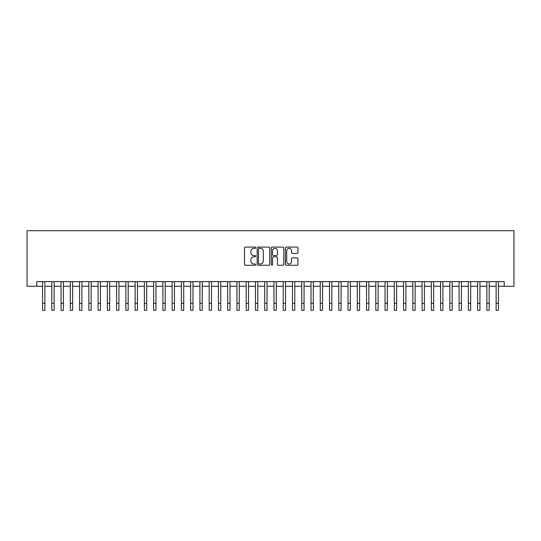 <?xml version="1.0" encoding="UTF-8"?>
<svg xmlns="http://www.w3.org/2000/svg" width="541" height="541" viewBox="0 0 541 541"><rect width="100%" height="100%" fill="white"/><g stroke="black" fill="none" stroke-linecap="round" stroke-linejoin="round"><path stroke-width="0.81" d="M255.69 247.724A0.636 0.636 0 0 0 255.054 247.088L245.398 247.088A0.906 0.906 0 0 0 244.491 248.001L244.491 264.353A0.906 0.906 0 0 0 245.398 265.259L255.054 265.259A0.636 0.636 0 0 0 255.69 264.623A0.636 0.636 0 0 0 255.054 263.988L253.803 263.988A2.908 2.908 0 0 1 250.896 261.08L250.896 259.721A2.908 2.908 0 0 1 253.803 256.813L255.054 256.813A0.636 0.636 0 0 0 255.69 256.177A0.636 0.636 0 0 0 255.054 255.541L253.803 255.541A2.908 2.908 0 0 1 250.896 252.633L250.896 251.267A2.908 2.908 0 0 1 253.803 248.36L255.054 248.36A0.636 0.636 0 0 0 255.69 247.724M297.056 253.492A0.906 0.906 0 0 0 297.963 252.586L297.963 248.001A0.906 0.906 0 0 0 297.056 247.088L286.331 247.088A0.906 0.906 0 0 0 285.425 248.001L285.425 264.353A0.906 0.906 0 0 0 286.331 265.259L297.056 265.259A0.906 0.906 0 0 0 297.963 264.353L297.963 258.808A0.906 0.906 0 0 0 297.056 257.901L292.465 257.901A0.906 0.906 0 0 0 291.558 258.808L291.558 261.56A2.428 2.428 0 0 1 289.124 263.988A2.428 2.428 0 0 1 286.696 261.56L286.696 250.794A2.428 2.428 0 0 1 289.124 248.36A2.428 2.428 0 0 1 291.558 250.794L291.558 252.586A0.906 0.906 0 0 0 292.465 253.492L297.056 253.492M36.768 286.257L36.768 281.631L504.232 281.631L504.232 286.257L513.95 286.257L513.95 230.716L27.05 230.716L27.05 286.257L42.556 286.257M269.702 248.001A0.906 0.906 0 0 0 268.796 247.088L258.077 247.088A0.906 0.906 0 0 0 257.164 248.001L257.164 264.353A0.906 0.906 0 0 0 258.077 265.259L268.796 265.259A0.906 0.906 0 0 0 269.702 264.353L269.702 248.001M272.204 247.088L282.923 247.088A0.906 0.906 0 0 1 283.836 248.001L283.836 264.353A0.906 0.906 0 0 1 282.923 265.259L278.338 265.259A0.906 0.906 0 0 1 277.425 264.353L277.425 257.719A0.906 0.906 0 0 0 276.519 256.813L273.476 256.813A0.906 0.906 0 0 0 272.569 257.719L272.569 264.623A0.636 0.636 0 0 1 271.934 265.259A0.636 0.636 0 0 1 271.298 264.623L271.298 248.001A0.906 0.906 0 0 1 272.204 247.088M44.869 286.257L51.814 286.257M54.127 286.257L61.065 286.257M63.385 286.257L70.323 286.257M72.636 286.257L79.581 286.257M81.894 286.257L88.839 286.257M91.152 286.257L98.097 286.257M100.41 286.257L107.355 286.257M109.667 286.257L116.606 286.257M118.925 286.257L125.864 286.257M128.176 286.257L135.122 286.257M137.434 286.257L144.379 286.257M146.692 286.257L153.637 286.257M155.95 286.257L162.888 286.257M165.208 286.257L172.146 286.257M174.459 286.257L181.404 286.257M183.717 286.257L190.662 286.257M192.975 286.257L199.92 286.257M202.233 286.257L209.178 286.257M211.49 286.257L218.429 286.257M220.748 286.257L227.687 286.257M229.999 286.257L236.944 286.257M239.257 286.257L246.202 286.257M248.515 286.257L255.46 286.257M257.773 286.257L264.711 286.257M267.031 286.257L273.969 286.257M276.289 286.257L283.227 286.257M285.54 286.257L292.485 286.257M294.798 286.257L301.743 286.257M304.056 286.257L311.001 286.257M313.313 286.257L320.252 286.257M322.571 286.257L329.51 286.257M331.822 286.257L338.767 286.257M341.08 286.257L348.025 286.257M350.338 286.257L357.283 286.257M359.596 286.257L366.541 286.257M368.854 286.257L375.792 286.257M378.112 286.257L385.05 286.257M387.363 286.257L394.308 286.257M396.621 286.257L403.566 286.257M405.878 286.257L412.824 286.257M415.136 286.257L422.075 286.257M424.394 286.257L431.333 286.257M433.645 286.257L440.59 286.257M442.903 286.257L449.848 286.257M452.161 286.257L459.106 286.257M461.419 286.257L468.364 286.257M470.677 286.257L477.615 286.257M479.935 286.257L486.873 286.257M489.186 286.257L496.131 286.257M498.444 286.257L504.232 286.257M259.071 248.36A0.636 0.636 0 0 0 258.436 248.995L258.436 263.352A0.636 0.636 0 0 0 259.071 263.988L260.39 263.988A2.908 2.908 0 0 0 263.298 261.08L263.298 251.267A2.908 2.908 0 0 0 260.39 248.36L259.071 248.36M277.425 250.835A2.428 2.428 0 0 0 274.997 248.407A2.428 2.428 0 0 0 272.569 250.835L272.569 254.628A0.906 0.906 0 0 0 273.476 255.541L276.519 255.541A0.906 0.906 0 0 0 277.425 254.628L277.425 250.835M42.556 303.339L44.869 303.339L44.869 310.284L42.556 310.284L42.556 281.631M44.869 303.339L44.869 281.631M51.814 310.284L54.127 310.284L51.814 310.284L51.814 281.631M54.127 310.284L54.127 281.631M61.065 310.284L63.385 310.284L61.065 310.284L61.065 281.631M63.385 310.284L63.385 281.631M70.323 310.284L72.636 310.284L70.323 310.284L70.323 281.631M72.636 310.284L72.636 281.631M79.581 310.284L81.894 310.284L79.581 310.284L79.581 281.631M81.894 310.284L81.894 281.631M88.839 310.284L91.152 310.284L88.839 310.284L88.839 281.631M91.152 310.284L91.152 281.631M98.097 310.284L100.41 310.284L98.097 310.284L98.097 281.631M100.41 310.284L100.41 281.631M107.355 310.284L109.667 310.284L107.355 310.284L107.355 281.631M109.667 310.284L109.667 281.631M116.606 310.284L118.925 310.284L116.606 310.284L116.606 281.631M118.925 310.284L118.925 281.631M125.864 310.284L128.176 310.284L125.864 310.284L125.864 281.631M128.176 310.284L128.176 281.631M135.122 310.284L137.434 310.284L135.122 310.284L135.122 281.631M137.434 310.284L137.434 281.631M144.379 310.284L146.692 310.284L144.379 310.284L144.379 281.631M146.692 310.284L146.692 281.631M153.637 310.284L155.95 310.284L153.637 310.284L153.637 281.631M155.95 310.284L155.95 281.631M162.888 310.284L165.208 310.284L162.888 310.284L162.888 281.631M165.208 310.284L165.208 281.631M172.146 310.284L174.459 310.284L172.146 310.284L172.146 281.631M174.459 310.284L174.459 281.631M181.404 310.284L183.717 310.284L181.404 310.284L181.404 281.631M183.717 310.284L183.717 281.631M190.662 310.284L192.975 310.284L190.662 310.284L190.662 281.631M192.975 310.284L192.975 281.631M199.92 310.284L202.233 310.284L199.92 310.284L199.92 281.631M202.233 310.284L202.233 281.631M209.178 310.284L211.49 310.284L209.178 310.284L209.178 281.631M211.49 310.284L211.49 281.631M218.429 310.284L220.748 310.284L218.429 310.284L218.429 281.631M220.748 310.284L220.748 281.631M227.687 310.284L229.999 310.284L227.687 310.284L227.687 281.631M229.999 310.284L229.999 281.631M236.944 310.284L239.257 310.284L236.944 310.284L236.944 281.631M239.257 310.284L239.257 281.631M246.202 310.284L248.515 310.284L246.202 310.284L246.202 281.631M248.515 310.284L248.515 281.631M255.46 310.284L257.773 310.284L255.46 310.284L255.46 281.631M257.773 310.284L257.773 281.631M264.711 310.284L267.031 310.284L264.711 310.284L264.711 281.631M267.031 310.284L267.031 281.631M273.969 310.284L276.289 310.284L273.969 310.284L273.969 281.631M276.289 310.284L276.289 281.631M283.227 310.284L285.54 310.284L283.227 310.284L283.227 281.631M285.54 310.284L285.54 281.631M292.485 310.284L294.798 310.284L292.485 310.284L292.485 281.631M294.798 310.284L294.798 281.631M301.743 310.284L304.056 310.284L301.743 310.284L301.743 281.631M304.056 310.284L304.056 281.631M311.001 310.284L313.313 310.284L311.001 310.284L311.001 281.631M313.313 310.284L313.313 281.631M320.252 310.284L322.571 310.284L320.252 310.284L320.252 281.631M322.571 310.284L322.571 281.631M329.51 310.284L331.822 310.284L329.51 310.284L329.51 281.631M331.822 310.284L331.822 281.631M338.767 310.284L341.08 310.284L338.767 310.284L338.767 281.631M341.08 310.284L341.08 281.631M348.025 310.284L350.338 310.284L348.025 310.284L348.025 281.631M350.338 310.284L350.338 281.631M357.283 310.284L359.596 310.284L357.283 310.284L357.283 281.631M359.596 310.284L359.596 281.631M366.541 310.284L368.854 310.284L366.541 310.284L366.541 281.631M368.854 310.284L368.854 281.631M375.792 310.284L378.112 310.284L375.792 310.284L375.792 281.631M378.112 310.284L378.112 281.631M385.05 310.284L387.363 310.284L385.05 310.284L385.05 281.631M387.363 310.284L387.363 281.631M394.308 310.284L396.621 310.284L394.308 310.284L394.308 281.631M396.621 310.284L396.621 281.631M403.566 310.284L405.878 310.284L403.566 310.284L403.566 281.631M405.878 310.284L405.878 281.631M412.824 310.284L415.136 310.284L412.824 310.284L412.824 281.631M415.136 310.284L415.136 281.631M422.075 310.284L424.394 310.284L422.075 310.284L422.075 281.631M424.394 310.284L424.394 281.631M431.333 310.284L433.645 310.284L431.333 310.284L431.333 281.631M433.645 310.284L433.645 281.631M440.59 310.284L442.903 310.284L440.59 310.284L440.59 281.631M442.903 310.284L442.903 281.631M449.848 310.284L452.161 310.284L449.848 310.284L449.848 281.631M452.161 310.284L452.161 281.631M459.106 310.284L461.419 310.284L459.106 310.284L459.106 281.631M461.419 310.284L461.419 281.631M468.364 310.284L470.677 310.284L468.364 310.284L468.364 281.631M470.677 310.284L470.677 281.631M477.615 310.284L479.935 310.284L477.615 310.284L477.615 281.631M479.935 310.284L479.935 281.631M486.873 310.284L489.186 310.284L486.873 310.284L486.873 281.631M489.186 310.284L489.186 281.631M496.131 310.284L498.444 310.284L496.131 310.284L496.131 281.631M498.444 310.284L498.444 281.631M51.814 303.339L54.127 303.339M61.065 303.339L63.385 303.339M70.323 303.339L72.636 303.339M79.581 303.339L81.894 303.339M88.839 303.339L91.152 303.339M98.097 303.339L100.41 303.339M107.355 303.339L109.667 303.339M116.606 303.339L118.925 303.339M125.864 303.339L128.176 303.339M135.122 303.339L137.434 303.339M144.379 303.339L146.692 303.339M153.637 303.339L155.95 303.339M162.888 303.339L165.208 303.339M172.146 303.339L174.459 303.339M181.404 303.339L183.717 303.339M190.662 303.339L192.975 303.339M199.92 303.339L202.233 303.339M209.178 303.339L211.49 303.339M218.429 303.339L220.748 303.339M227.687 303.339L229.999 303.339M236.944 303.339L239.257 303.339M246.202 303.339L248.515 303.339M255.46 303.339L257.773 303.339M264.711 303.339L267.031 303.339M273.969 303.339L276.289 303.339M283.227 303.339L285.54 303.339M292.485 303.339L294.798 303.339M301.743 303.339L304.056 303.339M311.001 303.339L313.313 303.339M320.252 303.339L322.571 303.339M329.51 303.339L331.822 303.339M338.767 303.339L341.08 303.339M348.025 303.339L350.338 303.339M357.283 303.339L359.596 303.339M366.541 303.339L368.854 303.339M375.792 303.339L378.112 303.339M385.05 303.339L387.363 303.339M394.308 303.339L396.621 303.339M403.566 303.339L405.878 303.339M412.824 303.339L415.136 303.339M422.075 303.339L424.394 303.339M431.333 303.339L433.645 303.339M440.59 303.339L442.903 303.339M449.848 303.339L452.161 303.339M459.106 303.339L461.419 303.339M468.364 303.339L470.677 303.339M477.615 303.339L479.935 303.339M486.873 303.339L489.186 303.339M496.131 303.339L498.444 303.339"/></g></svg>
